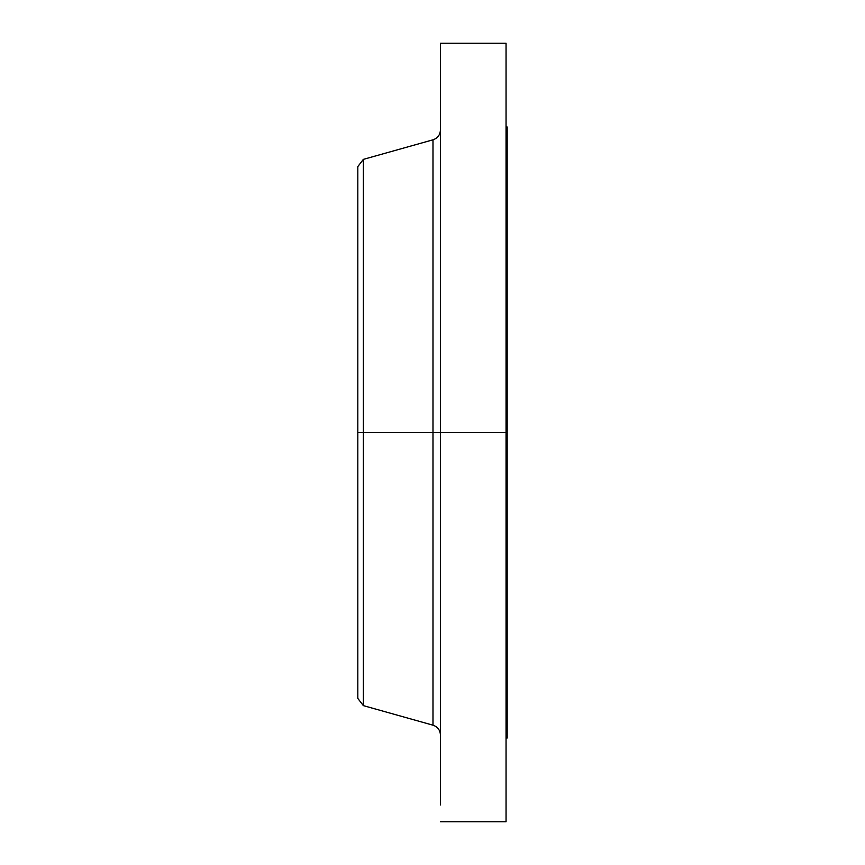<?xml version="1.0" encoding="UTF-8"?>
<svg xmlns="http://www.w3.org/2000/svg" width="865" height="865" viewBox="0 0 865 865"><rect width="100%" height="100%" fill="white"/><g stroke="black" fill="none" stroke-linecap="round" stroke-linejoin="round"><path stroke-width="1.3" d="M506.047 43.25L506.047 432.5L506.047 43.25L440.426 43.25L440.426 432.5L506.047 432.5L506.047 821.75L506.047 432.5L507.182 432.5L507.182 738.018L507.182 432.5L432.987 432.5L432.987 139.816L432.987 432.5L357.818 432.5L357.818 698.412L357.818 432.5L363.354 432.5L363.354 705.624L363.354 432.5L432.987 432.5L432.987 139.816C437.658 138.205 440.134 134.94 440.426 130.02M357.818 698.412L363.354 705.624L432.987 725.184L432.987 432.5L432.987 725.184L432.987 432.5L440.426 432.5L440.426 804.774M440.426 43.25L440.426 804.991M432.987 139.816L363.354 159.376L363.354 432.5L363.354 159.376L357.818 166.588L357.818 432.5L357.818 166.588M507.182 126.982L507.182 432.5L507.182 126.982L506.047 126.982M507.182 738.018L506.047 738.018M506.047 821.75L440.426 821.75M432.987 725.184C437.658 726.795 440.134 730.06 440.426 734.98"/></g></svg>
